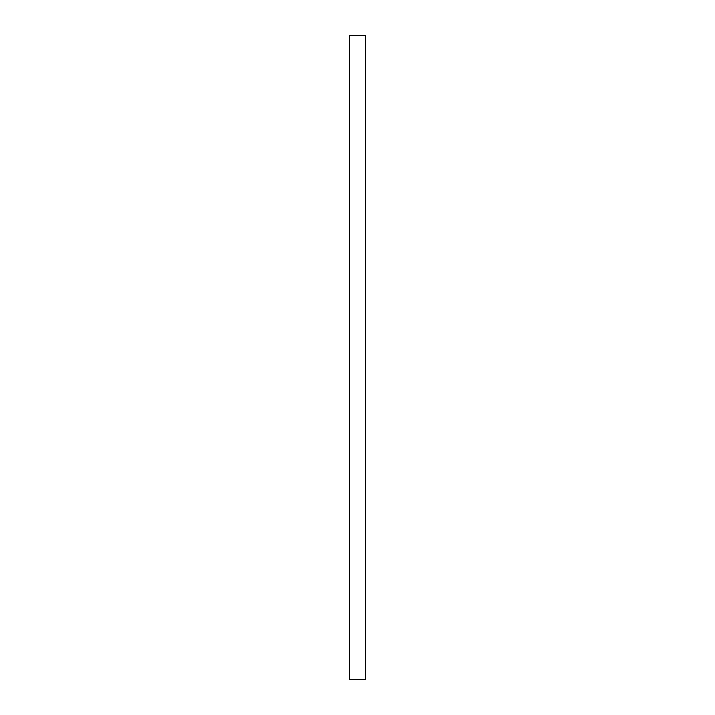 <?xml version="1.0" encoding="UTF-8"?>
<svg xmlns="http://www.w3.org/2000/svg" width="715" height="715" viewBox="0 0 715 715"><rect width="100%" height="100%" fill="white"/><g stroke="black" fill="none" stroke-linecap="round" stroke-linejoin="round"><path stroke-width="1.07" d="M365.222 35.75L365.222 679.25L349.778 679.25L349.778 35.75L365.222 35.75L349.778 35.75"/></g></svg>
